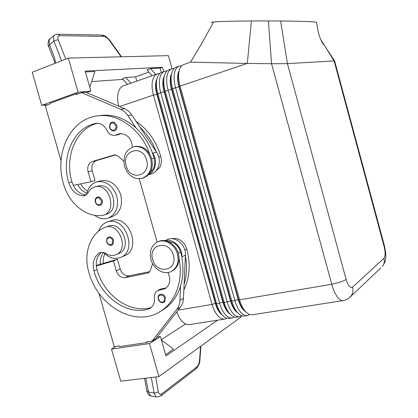<?xml version="1.0" encoding="UTF-8"?>
<svg xmlns="http://www.w3.org/2000/svg" width="418" height="418" viewBox="0 0 418 418"><rect width="100%" height="100%" fill="white"/><g stroke="black" fill="none" stroke-linecap="round" stroke-linejoin="round"><path stroke-width="0.63" d="M109.678 127.631C109.432 124.078 110.42 122.218 112.625 122.056L114.13 122.234L116.815 125.369C117.343 128.347 116.423 130.202 114.062 130.928C111.831 130.944 110.368 129.846 109.678 127.636M102.185 200.232C102.703 202.74 102.018 204.423 100.142 205.264C97.943 205.703 96.339 204.637 95.33 202.072C94.839 199.48 95.581 197.782 97.566 196.967L99.599 197.108L102.185 200.232M86.704 194.563C87.905 187.948 91.239 183.732 96.704 181.908L96.934 181.846C105.864 180.633 112.437 185.242 116.643 195.676C119.062 206.644 116.246 214.126 108.189 218.118L107.102 218.447C102.776 219.419 98.617 218.363 94.62 215.28M111.956 216.832L112.196 216.749C120.217 212.783 123.028 205.353 120.63 194.469C116.455 184.119 109.924 179.552 101.036 180.764L96.934 181.846M150.005 172.738L152.878 169.546C154.817 166.134 155.24 162.325 154.148 158.114L152.34 152.58C148.615 142.804 143.181 134.596 136.033 127.96C125.212 118.383 113.618 114.192 101.255 115.389L99.458 115.64M132.422 147.099C131.362 138.18 127.114 133.703 119.679 133.676L114.903 135.338C111.481 135.651 108.821 133.985 106.93 130.338C104.364 125.384 100.801 123.059 96.234 123.352L95.523 123.477C73.27 127.908 60.829 157.006 68.714 182.666C71.342 190.477 76.008 194.877 82.717 195.864L84.64 195.671L88.339 192.458C89.833 189.579 91.997 187.724 94.834 186.898L96.438 186.611C110.153 184.495 116.878 211.435 103.591 215.103L101.198 215.589C85.277 216.994 68.698 202.84 63.583 184.145C53.99 153.301 70.475 118.315 98.094 115.823C118.278 113.121 141.08 129.46 149.644 153.881M106.486 214.141L106.647 214.084C119.888 210.432 113.21 183.654 99.541 185.759L94.834 186.898M136.169 121.518C148.045 129.57 156.254 141.221 160.799 156.484C161.876 160.632 161.447 164.389 159.524 167.759L154.974 171.902M221.707 314.299L221.671 314.263C219.063 311.854 217.046 308.191 215.625 303.28L157.116 94.165C155.747 89.107 155.517 84.692 156.421 80.925M232.34 317.894L229.351 318.359C227.465 318.636 225.548 317.941 223.588 316.269L223.442 316.144C220.49 313.406 218.201 309.252 216.581 303.667L157.821 93.622C156.269 87.864 156.008 82.848 157.032 78.579L157.497 77.09C158.453 74.582 159.869 72.988 161.74 72.309L164.614 71.295C162.383 72.121 160.826 74.211 159.932 77.565C158.918 81.839 159.19 86.866 160.742 92.634L219.596 303.16C221.221 308.756 223.505 312.925 226.451 315.663C228.453 317.429 230.412 318.176 232.34 317.894L234.519 317.032M159.822 73.463L157.45 73.824L123.472 85.81C121.1 86.688 119.412 88.773 118.398 92.07C117.27 96.13 117.401 100.863 118.79 106.266M157.45 73.824C155.198 74.66 153.615 76.745 152.701 80.089C151.661 84.352 151.912 89.358 153.463 95.09L212.078 304.424C213.692 309.989 215.986 314.132 218.954 316.854C220.965 318.605 222.946 319.342 224.894 319.054L227.052 318.223M176.793 311.765C178.397 316.551 180.586 320.131 183.361 322.492C185.44 324.18 187.499 324.875 189.547 324.572L224.894 319.054M157.022 78.621L156.133 81.024C155.23 84.791 155.459 89.201 156.823 94.264L215.322 303.332C216.749 308.238 218.76 311.901 221.373 314.315L222.444 315.156M247.477 315.533L244.42 316.008C242.691 316.264 240.914 315.642 239.091 314.148L238.626 313.735C235.71 310.961 233.437 306.749 231.807 301.106L172.566 88.642C170.999 82.821 170.701 77.764 171.673 73.463L172.273 71.546C173.198 69.268 174.52 67.815 176.234 67.199L179.17 66.159C176.997 66.969 175.487 69.054 174.64 72.429C173.679 76.729 173.987 81.797 175.555 87.634L234.895 300.584C236.531 306.242 238.798 310.464 241.703 313.249C243.673 315.041 245.596 315.804 247.477 315.533L249.698 314.608M384.079 246.374C385.474 252.258 385.443 256.229 383.985 258.293C384.654 260.931 384.335 263.356 383.029 265.561L382.318 266.548C384.633 263.173 385.741 260.393 385.647 258.204C386.096 255.863 385.694 251.746 384.44 245.852L384.079 246.374L334.128 60.939L324.64 45.771L334.614 60.892L287.417 63.635L271.564 63.745L331.751 284.277C333.449 290.343 335.602 294.904 338.193 297.966C339.949 299.941 341.6 300.819 343.157 300.594L252.08 314.811L249.191 314.425L246.343 312.512C243.454 309.717 241.186 305.48 239.551 299.8L180.064 86.113C178.491 80.256 178.178 75.172 179.118 70.861L179.782 68.74C180.686 66.572 181.961 65.187 183.601 64.597L190.53 62.151L247.304 63.421L251.417 20.947L280.64 20.973C302.329 21.213 314.32 21.647 316.614 22.269L316.63 22.457M239.864 316.719L236.844 317.189C235.041 317.455 233.192 316.797 231.3 315.219L230.992 314.947C228.056 312.194 225.777 308.009 224.152 302.392L165.152 91.145C163.595 85.356 163.313 80.319 164.311 76.034L164.844 74.331C165.789 71.938 167.153 70.417 168.945 69.769L171.85 68.745C169.651 69.56 168.114 71.65 167.247 75.01C166.259 79.3 166.547 84.347 168.109 90.147L227.204 301.88C228.834 307.507 231.107 311.703 234.033 314.461C236.018 316.243 237.962 316.996 239.864 316.719L242.064 315.825M229.404 313.26L229.184 313.061C226.593 310.631 224.586 306.948 223.155 302.01L164.41 91.704C163.036 86.615 162.79 82.184 163.673 78.401L163.814 77.868M164.342 75.914L163.381 78.506C162.498 82.283 162.743 86.714 164.117 91.803L222.851 302.062C224.283 306.995 226.29 310.678 228.881 313.113L230.109 314.07M167.017 70.945L164.614 71.295M237.184 312.199L236.781 311.849C234.211 309.398 232.204 305.689 230.773 300.725L171.788 89.217C170.408 84.096 170.147 79.645 171.004 75.857L171.275 74.885M171.741 73.181L170.706 75.956C169.849 79.744 170.11 84.201 171.49 89.316L230.464 300.777C231.901 305.741 233.902 309.445 236.473 311.896L237.852 312.967M174.296 68.4L171.85 68.745M245.042 311.128L244.462 310.621C241.907 308.15 239.916 304.419 238.474 299.424L179.244 86.698C177.859 81.552 177.582 77.079 178.418 73.275L178.82 71.886M179.228 70.428L178.12 73.38C177.284 77.184 177.561 81.656 178.946 86.803L238.166 299.476C239.603 304.471 241.599 308.202 244.154 310.668L245.679 311.849M181.658 65.825L179.17 66.159M150.705 158.866C147.465 149.978 141.942 145.898 134.136 146.619C125.839 149.492 122.662 156.092 124.606 166.406C128.049 175.68 133.859 179.688 142.042 178.413C149.701 175.241 152.586 168.726 150.705 158.866M146.561 160.01C142.47 143.917 121.23 150.407 126.231 165.883C130.076 181.678 151.452 175.853 146.561 160.01M142.042 178.413L143.034 178.136C150.679 174.97 153.563 168.464 151.687 158.626C148.453 149.754 142.94 145.683 135.145 146.404L134.873 146.462M150.955 259.599C149.142 251.375 151.3 245.497 157.424 241.965C164.619 238.317 175.006 244.467 177.457 254.008C179.191 261.814 177.289 267.551 171.751 271.219C164.436 275.634 153.463 269.396 150.955 259.599M152.701 259.521C147.737 244.164 169.306 239.279 173.339 255.168C178.193 270.869 156.489 275.107 152.701 259.521M158.176 241.651L158.38 241.552C165.565 237.915 175.931 244.049 178.376 253.564C180.111 261.354 178.209 267.081 172.676 270.749L171.819 271.178M183.857 289.92C189.746 277.667 190.712 264.024 186.757 248.992C185.524 244.927 183.199 241.891 179.777 239.885C177.122 238.448 174.484 238.067 171.861 238.735M167.942 272.515C171.066 279.454 170.163 284.825 165.23 288.624L157.591 290.63C155.198 292.208 154.143 294.685 154.425 298.065C154.812 302.663 153.427 306.054 150.266 308.223L148.197 309.132C126.785 315.58 100.816 296.639 93.987 270.979C92.106 263.058 93.804 257.117 99.076 253.146L99.865 252.733C101.773 251.976 103.732 252.226 105.738 253.475C109.155 255.607 112.52 256.03 115.833 254.755L116.047 254.661C129.805 249.384 118.644 221.43 105.143 227.308L104.599 227.528C90.042 233.73 83.255 253.689 88.778 272.081C97.54 306.143 135.86 328.276 160.841 311.117C175.659 301.786 183.439 280.347 179.082 258.726M105.137 227.308L108.184 226.222C121.638 220.37 132.736 248.151 119.025 253.412L118.634 253.574M167.32 241.228L173.454 242.712C176.913 244.755 179.265 247.837 180.513 251.955L181.861 256.898C182.593 247.425 172.979 238.176 165.167 240.684M96.286 265.482L100.346 264.286C99.949 259.573 101.036 255.644 103.601 252.509C108.069 257.206 113.001 259.082 118.393 258.136L120.875 257.31C137.736 250.774 125.316 216.367 108.043 221.759L106.841 222.125C102.865 223.667 100.111 226.702 98.591 231.232M107.112 222.031L112.05 220.364C129.24 214.993 141.556 249.128 124.778 255.633L124.245 255.863M106.705 241.985C106.438 239.033 107.086 237.408 108.643 237.095C110.895 236.567 112.546 237.654 113.602 240.345L113.017 244.243L111.852 245.147C109.678 245.826 107.964 244.776 106.71 241.991M158.208 299.136C157.879 296.634 158.38 295.098 159.713 294.528C162.273 293.577 164.206 294.653 165.518 297.747L164.844 301.644L164.169 302.224C161.604 303.296 159.619 302.271 158.213 299.147M57.621 34.224L58.222 34.281L59.91 35.687L103.758 36.392L101.642 35.039M151.326 377.511L154.096 392.983L156.018 396.724L156.996 397.063M160.799 395.982L156.881 397.043L151.274 396.06L150.407 395.731L148.458 392L146.786 390.689M160.987 395.83L161.745 393.86C160.037 394.958 158.882 394.221 158.286 391.64L155.7 376.989M196.005 368.843L196.909 366.868L161.745 393.86M55.422 63.16L54.774 58.389L49.481 44.763L49.063 40.118L49.888 38.984L54.157 35.441M54.309 35.321L53.462 36.465L53.906 41.11L56.049 40.071L58.248 39.982C57.339 37.275 57.893 35.843 59.91 35.687M54.283 35.337L54.283 35.337C54.539 34.835 55.73 34.464 57.856 34.224M158.286 391.64L156.431 392.779L154.096 392.983L148.458 392L145.835 378.17M115.911 346.454L111.522 349.098L120.713 381.179L158.882 376.608L241.212 316.907L241.066 316.374M68.359 58.092L32.223 72.246L41.706 105.346L78.067 92.232L68.359 58.092L168.433 55.636L172.064 68.672M85.418 71.959L94.923 71.468L89.766 87.289M86.646 92.608L90.847 91.103L85.183 71.117L162.513 67.267L160.125 68.113L161.343 72.471M160.125 68.113L150.684 68.599L147.073 69.895L152.095 75.715M130.928 83.182L125.834 77.513L135.589 76.86L136.785 81.113M135.589 76.86L148.97 72.095M127.469 84.405L122.359 78.762L125.834 77.513M122.923 79.383L91.626 81.588M150.684 68.599L155.695 74.446M162.513 67.267L163.725 71.609M78.067 92.232L90.847 91.103M41.706 105.346L47.929 104.693M78.777 93.606L76.003 93.857L50.118 103.178L50.312 103.836L45.264 105.649L61.059 160.831M139.988 127.276L156.18 151.687C152.486 141.995 147.089 133.854 139.988 127.276L131.827 114.966C129.862 112.05 127.433 109.965 124.543 108.706L85.784 92.242L81.51 92.624L120.483 109.234C123.388 110.504 125.834 112.609 127.814 115.551L136.033 127.96M161.306 339.682L185.608 323.934M111.522 349.098L149.487 343.544L158.882 376.608M161.343 339.797L173.501 349.213L165.559 354.673M217.705 320.178L165.92 355.943L160.418 336.547L157.079 337.049M228.223 311.656L227.956 311.786M217.966 307.758L217.788 308.933M220.761 313.364L220.803 313.087M228.05 311.389L228.129 311.666M149.487 343.544L160.418 336.547M98.946 293.19L114.26 346.7L119.527 345.921L119.715 346.559L146.723 342.582L148.134 341.689M146.723 342.582L146.54 341.924L152.079 341.109L176.892 309.21C178.737 306.802 179.745 303.896 179.923 300.485L180.56 286.142C177.253 296.44 171.599 304.226 163.6 309.503L160.841 311.117M152.622 263.669L150.276 270.613L148.447 272.855L125.379 277.636C121.131 277.965 118.101 275.681 116.288 270.796L113.482 260.947L96.328 265.994L97.033 269.657C103.821 295.171 129.679 313.981 151.008 307.549L151.295 307.46M158.009 290.405L160.381 289.136L166.239 287.918M164.979 240.658L167.268 239.666C175.085 235.506 186.276 244.943 185.435 255.152L183.471 298.405C183.288 301.791 182.285 304.68 180.451 307.073L155.742 338.768L152.079 341.109M113.482 260.947L117.416 259.254L120.201 269.03C121.999 273.879 125.013 276.136 129.24 275.807L149.759 271.663M100.346 264.286L117.416 259.254M181.835 257.545C183.701 267.661 183.277 277.191 180.56 286.142M101.537 252.32C97.629 255.44 95.889 259.996 96.328 265.994M184.119 284.172C186.825 275.284 187.254 265.827 185.409 255.795M103.356 263.403C102.969 259.855 103.481 256.662 104.897 253.82M211.121 22.467L213.682 21.929C219.972 21.428 232.549 21.099 251.417 20.947M334.593 60.856L384.388 245.648M190.53 62.151L201.45 43.968L213.682 21.929M119.485 106.559L153.463 95.09L156.823 94.264L160.742 92.634L164.117 91.803L168.109 90.147L171.788 89.217L175.555 87.634L178.946 86.803L180.064 86.113L247.304 63.421L271.564 63.745L268.419 20.905M217.977 307.752L217.397 308.134M240.005 301.315L239.106 301.467M232.262 302.611L231.405 302.757M224.602 303.891L223.787 304.027M243.198 309.252L243.516 309.027M242.064 307.69L242.534 307.361M235.606 310.611L235.877 310.422M241.385 306.582L241.938 306.195M157.116 242.111L139.262 178.836M80.784 183.847C82.471 187.065 84.718 189.506 87.534 191.172M77.591 184.505C79.859 188.842 82.983 191.731 86.965 193.179M86.134 194.987L85.868 194.971C80.502 194.339 76.306 191.146 73.281 185.393L71.922 181.856C64.273 156.844 75.982 128.451 97.483 123.284M115.107 135.301L117.98 134.784L121.089 133.567M123.864 161.207L117.834 155.961L114.323 154.926L92.347 161.515C88.464 163.234 87.043 166.662 88.083 171.803L90.92 181.757L73.281 185.393M152.34 152.58L152.711 153.14C157.779 160.381 155.564 171.735 148.636 174.572M148.484 174.74L151.023 174.029C158.85 172.221 162.022 159.989 156.546 152.241L156.18 151.687M90.92 181.757L95.048 180.675L92.242 170.805C91.208 165.7 92.629 162.299 96.49 160.59L115.52 154.879M76.003 93.857L76.196 94.531L81.51 92.624M115.838 125.614C117.296 130.254 111.12 132.219 109.955 127.516C109.594 124.177 110.801 122.662 113.586 122.981L115.838 125.614M101.234 200.499C102.65 204.987 96.73 206.539 95.591 202.004C95.236 198.806 96.391 197.427 99.061 197.876L101.234 200.499M160.799 156.484L158.709 156.996M383.985 258.293L352.583 287.129C350.3 288.415 348.137 285.813 346.088 279.323C345.059 280.185 343.157 281.105 340.388 282.072L331.751 284.277L239.551 299.8L238.474 299.424L234.895 300.584L231.807 301.106L230.773 300.725L227.204 301.88L224.152 302.392L223.155 302.01L219.596 303.16L216.581 303.667L215.625 303.28L212.078 304.424L178.047 310.156M158.971 73.516L159.451 73.819M166.636 71.326L166.118 70.997M173.904 68.803L173.339 68.447M181.255 66.253L180.644 65.877M352.583 287.129C353.341 290.118 353.006 292.846 351.575 295.301L349.37 297.778M180.513 251.955L178.225 253.047M112.165 243.903L112.656 240.627C111.507 236.097 105.555 237.508 106.977 241.949C108.361 244.875 110.091 245.528 112.165 243.903M164.002 301.336L164.572 298.06C163.412 293.441 157.074 294.606 158.516 299.142C159.948 302.151 161.776 302.883 164.002 301.336M48.681 46.602L49.481 44.763L53.906 41.11L61.582 60.746M199.877 360.128L199.527 360.42C199.214 363.42 198.341 365.567 196.909 366.868M200.567 346.376L199.527 360.42M103.758 36.392C105.649 36.596 107.531 37.939 109.406 40.41L109.84 40.384M65.767 59.105L58.248 39.982M109.406 40.41L121.053 56.796M181.861 256.898L185.435 255.152M179.923 300.485L183.471 298.405M176.892 309.21L180.451 307.073M116.288 270.796L120.201 269.03M125.379 277.636L129.24 275.807M147.502 273.189L149.085 272.421M163.522 288.315L160.742 289.81M151.008 307.549L148.197 309.132M97.033 269.657L93.987 270.979M100.916 252.404L99.076 253.146M186.757 248.992L184.793 249.922M346.088 279.323L287.417 63.635L280.64 20.973M324.64 45.771L320.59 39.297M343.157 300.594C343.93 300.521 347.253 300.025 350.791 296.404L380.887 267.907M154.148 158.114L151.713 158.715M85.868 194.971L82.717 195.864M71.922 181.856L68.714 182.666M96.6 123.31L95.523 123.477M119.95 134.094L116.883 134.648M152.711 153.14L156.546 152.241M114.036 155L114.553 154.885M92.347 161.515L96.49 160.59M88.083 171.803L92.242 170.805M120.483 109.234L124.543 108.706M127.814 115.551L131.827 114.966M108.189 218.118L112.196 216.749M106.647 214.084L103.591 215.103M135.145 146.404L134.136 146.619M160.982 395.836L196.167 368.718C198.691 365.802 199.924 362.965 199.867 360.201M146.833 390.924C146.922 392.627 149.414 396.363 151.112 396.029M146.786 390.678L144.529 378.327M48.608 46.408C47.783 45.959 47.788 39.7 49.732 39.114M55.145 63.27L48.687 46.607M199.872 360.191L200.912 346.13M57.846 34.224L101.809 35.044M109.809 40.347C104.934 34.96 104.746 35.749 101.851 35.044M121.492 56.785L109.814 40.353M124.778 255.633L120.875 257.31M119.025 253.412L116.047 254.661M324.504 45.552C322.628 43.765 320.862 40.4 319.195 35.462C318.14 32.019 317.278 27.619 316.609 22.269M171.751 271.219L172.676 270.749M101.255 115.389L98.094 115.823"/></g></svg>

